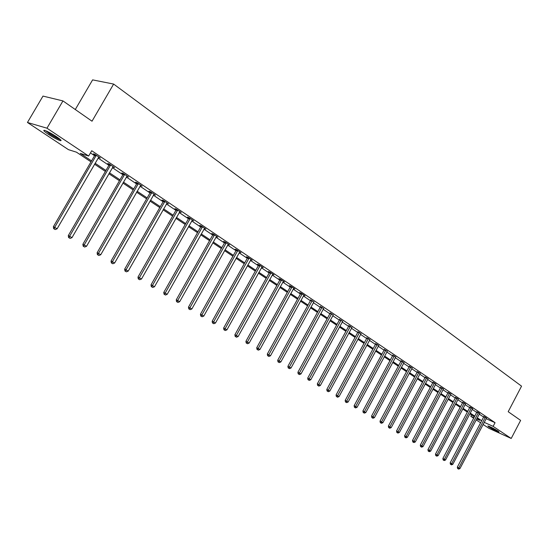 <?xml version="1.0" encoding="UTF-8"?>
<svg xmlns="http://www.w3.org/2000/svg" width="549" height="549" viewBox="0 0 549 549"><rect width="100%" height="100%" fill="white"/><g stroke="black" fill="none" stroke-linecap="round" stroke-linejoin="round"><path stroke-width="0.82" d="M56.636 136.79C60.918 139.734 62.099 141.018 60.177 140.626C57.24 139.611 53.28 137.49 48.298 134.279C43.941 131.3 42.74 130.003 44.689 130.388C47.667 131.431 51.647 133.565 56.636 136.79M498.169 431.143L499.055 432.07C496.468 431.212 493.036 429.483 488.782 426.889L487.876 425.949C490.477 426.813 493.908 428.543 498.169 431.143M75.282 109.525L92.609 79.88L113.636 84.066L521.55 386.16L508.196 411.709L520.63 420.39L511.215 438.459L488.974 428.35L483.099 424.459M480.601 422.799L476.175 419.868M473.65 418.194L470.795 416.3L473.911 417.707M471.536 414.879L470.795 416.3M91.004 161.845L76.483 152.19L68.447 149.651L27.45 122.475L46.967 128.192L88.643 156.04L80.305 153.404L91.553 160.891M46.967 128.192L62.957 100.92L42.987 96.089L27.45 122.475M486.133 418.688L495.061 422.675L91.724 150.735L88.643 156.04M90.448 152.931L94.565 155.703M98.079 158.064L108.901 165.331M112.38 167.665L122.907 174.74M126.352 177.053L136.605 183.942M140.016 186.228L149.994 192.939M153.37 195.204L163.094 201.737M166.429 203.981L175.9 210.342M179.207 212.559L188.437 218.763M191.711 220.959L200.708 227.005M203.947 229.18L212.717 235.068M215.929 237.23L224.472 242.967M227.657 245.108L235.995 250.708M239.144 252.821L247.276 258.284M250.392 260.384L258.325 265.709M261.42 267.788L269.161 272.99M272.222 275.049L279.777 280.12M282.817 282.159L290.188 287.113M293.193 289.138L300.392 293.969M303.377 295.973L310.405 300.694M313.362 302.684L320.225 307.289M323.155 309.259L329.86 313.767M332.763 315.716L339.316 320.115M342.192 322.05L348.594 326.346M351.449 328.268L357.701 332.468M360.535 334.368L366.643 338.479M369.456 340.359L375.427 344.374M378.213 346.247L384.053 350.173M386.812 352.026L392.528 355.862M395.266 357.701L400.845 361.455M403.563 363.28L409.026 366.945M411.723 368.756L417.062 372.346M419.738 374.144L424.967 377.657M427.616 379.434L432.729 382.873M435.364 384.636L440.367 387.999M442.981 389.756L447.874 393.043M450.468 394.786L455.258 398.004M457.832 399.734L462.526 402.884M465.072 404.599L469.67 407.681M472.202 409.382L476.697 412.409M479.208 414.097L483.614 417.055M486.476 418.091L483.841 416.478M479.579 413.452L476.923 411.825M472.682 408.621L469.896 407.097M465.449 403.954L462.752 402.293M458.209 399.082L455.492 397.414M450.846 394.134L448.108 392.446M443.359 389.104L440.6 387.395M435.748 383.984L432.969 382.262M428 378.776L425.201 377.039M420.122 373.485L417.302 371.728M412.107 368.091L409.266 366.32M403.954 362.615L401.093 360.823M395.657 357.035L392.768 355.224M387.21 351.353L384.3 349.528M378.604 345.575L375.674 343.729M369.848 339.687L366.897 337.82M360.933 333.696L357.955 331.809M351.847 327.588L348.848 325.681M342.597 321.371L339.57 319.443M333.168 315.037L330.121 313.088M323.56 308.579L320.486 306.61M313.76 301.998L310.672 300.001M303.782 295.287L305.024 295.787L301.147 293.173L299.61 292.562L300.66 293.269M293.598 288.451L294.875 288.952L290.915 286.29L289.385 285.686L290.455 286.406M283.215 281.472L284.519 281.987L280.484 279.269L278.961 278.672L280.052 279.407M272.627 274.363L273.965 274.877L269.847 272.105L268.324 271.522L269.435 272.27M261.825 267.102L263.191 267.631L258.984 264.803L257.467 264.22L258.606 264.982M250.797 259.698L252.197 260.233L247.908 257.344L246.391 256.767L247.551 257.55M239.542 252.142L240.977 252.677L236.598 249.733L235.089 249.171L236.276 249.967M228.055 244.422L229.523 244.971L225.056 241.965L223.553 241.409L224.761 242.219M216.347 236.516L217.829 237.099L213.266 234.025L211.77 233.483L213.005 234.313M204.352 228.494L205.889 229.063L201.222 225.927L199.74 225.385L200.996 226.236M192.123 220.266L193.687 220.849L188.925 217.644L187.442 217.116L188.732 217.987M179.626 211.859L181.218 212.463L176.353 209.19L174.884 208.668L176.202 209.553M166.855 203.267L168.481 203.892L163.506 200.543L162.044 200.035L163.389 200.941M153.795 194.483L155.463 195.121L150.378 191.704L148.923 191.21L150.302 192.136M140.448 185.507L142.143 186.166L136.948 182.666L135.507 182.186L136.914 183.133M126.792 176.325L128.528 176.998L123.209 173.422L121.782 172.956L123.223 173.923M112.826 166.93L114.597 167.623L109.155 163.959L107.741 163.513L109.217 164.501M98.532 157.316L100.343 158.03L94.778 154.283L93.378 153.844L94.881 154.859M62.957 100.92L92.019 121.205L113.636 84.066M495.061 422.675L493.126 426.367L511.215 438.459M484.211 422.346L493.126 426.367M95.08 163.238L105.93 170.471M109.423 172.791L119.984 179.825M123.436 182.124L133.716 188.973M137.133 191.251L147.146 197.921M150.529 200.172L160.281 206.664M163.629 208.894L173.127 215.222M176.442 217.431L185.699 223.594M188.986 225.783L198.004 231.788M201.257 233.956L210.047 239.81M213.266 241.958L221.837 247.668M225.028 249.788L233.387 255.354M236.55 257.46L244.703 262.889M247.832 264.975L255.786 270.273M258.888 272.338L266.649 277.506M269.724 279.558L277.3 284.602M280.347 286.626L287.738 291.553M290.757 293.564L297.97 298.368M300.962 300.358L308.01 305.052M310.974 307.028L317.857 311.612M320.801 313.568L327.52 318.049M330.436 319.985L337.004 324.363M339.886 326.284L346.302 330.56M349.171 332.468L355.436 336.64M358.277 338.534L364.406 342.61M367.219 344.491L373.21 348.478M376.003 350.337L381.864 354.235M384.629 356.081L390.36 359.897M393.105 361.722L398.704 365.456M401.429 367.267L406.905 370.918M409.609 372.716L414.962 376.285M417.645 378.069L422.881 381.562M425.544 383.332L430.67 386.743M433.312 388.5L438.328 391.842M440.943 393.585L445.857 396.858M448.451 398.588L453.261 401.786M455.835 403.508L460.542 406.637M463.102 408.339L467.707 411.407M470.246 413.102L474.755 416.101M477.273 417.782L481.686 420.719M476.662 418.942L479.73 420.328L476.916 418.455M474.398 416.78L469.882 413.781M467.343 412.093L462.738 409.026M460.179 407.324L455.471 404.194M452.891 402.479L448.087 399.281M445.486 397.558L440.572 394.292M437.951 392.549L432.935 389.207M430.292 387.457L425.166 384.046M422.504 382.276L417.261 378.789M414.577 377.005L409.218 373.444M406.514 371.646L401.038 368.002M398.306 366.19L392.707 362.464M389.962 360.638L384.231 356.823M381.459 354.983L375.598 351.086M372.805 349.233L366.814 345.246M363.994 343.372L357.866 339.296M355.025 337.409L348.752 333.236M345.884 331.328L339.467 327.06M336.578 325.138L330.004 320.767M327.094 318.832L320.369 314.357M317.425 312.402L310.542 307.824M307.57 305.855L300.523 301.168M297.531 299.178L290.311 294.374M287.292 292.363L279.894 287.45M276.847 285.418L269.264 280.381M266.19 278.336L258.428 273.176M255.326 271.11L247.366 265.819M244.23 263.733L236.077 258.311M232.913 256.211L224.548 250.646M221.357 248.525L212.779 242.823M209.56 240.682L200.762 234.828M197.51 232.666L188.485 226.668M185.198 224.479L175.941 218.324M172.619 216.121L163.115 209.8M159.766 207.57L150.007 201.085M146.624 198.834L136.605 192.171M133.187 189.899L122.901 183.057M119.449 180.758L108.88 173.731M105.387 171.412L94.531 164.192M179.942 211.598L179.749 211.941M167.212 203.034L167.02 203.377M154.207 194.277L154.008 194.627M140.901 185.329L140.702 185.679M127.299 176.174L127.1 176.531M113.389 166.807L113.183 167.171M99.149 157.227L98.944 157.59M485.227 417.583L483.696 416.904L457.317 467.144L458.82 467.899L485.371 417.158M458.202 468.846L457.598 468.544L458.655 469.121L458.202 468.846L458.82 467.899L459.959 468.578L486.579 417.974M483.696 416.904L483.875 416.334M457.317 467.144L457.598 468.544M458.655 469.121L459.959 468.578M489.214 426.401L498.005 431.034M497.518 430.725L489.749 426.628M59.875 139.158C57.446 138.41 53.939 136.557 49.348 133.599L45.642 130.724M47.969 131.767L57.858 137.627M48.82 133.441C53.644 136.564 57.542 138.65 60.5 139.714M478.309 412.937L476.779 412.251L450.153 462.876L451.655 463.637L478.454 412.505M451.038 464.591L450.434 464.289L451.498 464.866L451.038 464.591L451.655 463.637L452.808 464.324L479.689 413.335M476.779 412.251L476.957 411.675M450.153 462.876L450.434 464.289M451.498 464.866L452.808 464.324M471.282 408.209L469.752 407.53L442.871 458.545L444.374 459.3L471.426 407.777M443.757 460.268L443.153 459.966L444.223 460.549L443.757 460.268L444.374 459.3L445.548 460L472.6 408.717M469.752 407.53L469.93 406.946M442.871 458.545L443.153 459.966M444.223 460.549L445.548 460M464.138 403.405L462.601 402.726L435.467 454.14L436.97 454.895L464.289 402.973M436.352 455.876L435.755 455.574L436.832 456.157L436.352 455.876L436.97 454.895L438.164 455.608L465.559 403.831M462.601 402.726L462.786 402.136M435.467 454.14L435.755 455.574M436.832 456.157L438.164 455.608M456.878 398.526L455.341 397.847L427.939 449.658L429.448 450.42L457.029 398.087M428.831 451.408L428.227 451.106L429.318 451.697L428.831 451.408L429.448 450.42L430.663 451.141L458.326 398.958M455.341 397.847L455.526 397.25M427.939 449.658L428.227 451.106M429.318 451.697L430.663 451.141M449.501 393.564L447.957 392.885L420.287 445.109L421.797 445.863L449.645 393.118M421.179 446.865L420.575 446.563L421.673 447.161L421.179 446.865L421.797 445.863L423.032 446.598L450.962 394.004M447.957 392.885L448.149 392.281M420.287 445.109L420.575 446.563M421.673 447.161L423.032 446.598M441.993 388.514L440.449 387.841L412.505 440.476L414.015 441.231L442.144 388.068M413.397 442.247L412.8 441.945L413.905 442.542L413.397 442.247L414.015 441.231L415.27 441.979L443.482 388.966M440.449 387.841L440.641 387.23M412.505 440.476L412.8 441.945M413.905 442.542L415.27 441.979M434.362 383.38L432.818 382.708L404.592 435.769L406.102 436.524L434.513 382.934M405.485 437.546L404.887 437.244L405.999 437.855L405.485 437.546L406.102 436.524L407.379 437.285L435.872 383.847M432.818 382.708L433.01 382.09M404.592 435.769L404.887 437.244M405.999 437.855L407.379 437.285M426.594 378.158L425.05 377.492L396.543 430.972L398.052 431.734L426.745 377.705M397.435 432.77L396.838 432.468L397.956 433.079L397.435 432.77L398.052 431.734L399.349 432.502L428.131 378.638M425.05 377.492L425.242 376.861M396.543 430.972L396.838 432.468M397.956 433.079L399.349 432.502M418.695 372.846L417.151 372.181L388.356 426.099L389.859 426.854L418.853 372.394M389.248 427.904L388.644 427.602L389.776 428.22L389.248 427.904L389.859 426.854L391.183 427.644L420.26 373.341M417.151 372.181L417.35 371.543M388.356 426.099L388.644 427.602M389.776 428.22L391.183 427.644M410.659 367.446L409.115 366.78L380.018 421.145L381.528 421.893L410.817 366.986M380.917 422.963L380.313 422.661L381.459 423.279L380.917 422.963L381.528 421.893L382.873 422.696L412.251 367.947M409.115 366.78L409.314 366.135M380.018 421.145L380.313 422.661M381.459 423.279L382.873 422.696M402.486 361.949L400.935 361.29L371.543 416.094L373.046 416.849L402.637 361.482M372.435 417.926L371.838 417.624L372.984 418.249L372.435 417.926L373.046 416.849L374.418 417.659L404.098 362.464M400.935 361.29L401.134 360.631M371.543 416.094L371.838 417.624M372.984 418.249L374.418 417.659M394.161 356.349L392.617 355.697L362.91 410.961L364.412 411.709L394.319 355.882M363.809 412.8L363.205 412.498L364.364 413.129L363.809 412.8L364.412 411.709L365.812 412.539L395.802 356.877M392.617 355.697L392.816 355.025M362.91 410.961L363.205 412.498M364.364 413.129L365.812 412.539M385.686 350.653L384.142 350.001L354.126 405.732L355.628 406.48L385.844 350.18M355.025 407.584L354.421 407.283L355.587 407.921L355.025 407.584L355.628 406.48L357.049 407.324L387.361 351.195M384.142 350.001L384.348 349.322M354.126 405.732L354.421 407.283M355.587 407.921L357.049 407.324M377.067 344.854L375.516 344.209L345.177 400.406L346.68 401.154L377.225 344.374M346.076 402.273L345.472 401.971L346.652 402.616L346.076 402.273L346.68 401.154L348.128 402.012L378.762 345.41M375.516 344.209L375.722 343.516M345.177 400.406L345.472 401.971M346.652 402.616L348.128 402.012M368.283 338.953L366.739 338.308L336.07 394.985L337.573 395.733L368.441 338.465M336.969 396.865L337.56 397.215L336.969 396.865L337.573 395.733L339.042 396.604L370.012 339.522M366.739 338.308L366.945 337.608M336.07 394.985L336.365 396.57M337.56 397.215L339.042 396.604M359.341 332.934L357.797 332.296L326.792 389.467L328.288 390.209L359.499 332.447M327.691 391.355L328.288 391.712L327.691 391.355L328.288 390.209L329.791 391.101L361.098 333.524M357.797 332.296L358.003 331.589M326.792 389.467L327.087 391.06M328.288 391.712L329.791 391.101M350.235 326.813L348.69 326.175L317.336 383.84L318.839 384.581L350.392 326.319M318.242 385.748L318.852 386.112L318.242 385.748L318.839 384.581L320.362 385.487L352.019 327.41M348.69 326.175L348.903 325.454M317.336 383.84L317.645 385.446M318.852 386.112L320.362 385.487M340.95 320.575L339.412 319.943L307.708 378.11L309.211 378.844L341.114 320.074M308.613 380.032L309.238 380.395L308.613 380.032L309.211 378.844L310.761 379.771L342.768 321.192M339.412 319.943L339.625 319.209M307.708 378.11L308.016 379.736M309.238 380.395L310.761 379.771M331.5 314.213L329.956 313.589L297.901 372.27L299.397 373.004L331.665 313.712M298.8 374.205L299.438 374.583L298.8 374.205L299.397 373.004L300.982 373.951L333.346 314.845M329.956 313.589L330.175 312.841M297.901 372.27L298.203 373.91M299.438 374.583L300.982 373.951M321.858 307.735L320.321 307.111L287.902 366.32L289.392 367.055L322.03 307.227M288.801 368.269L289.447 368.654L288.801 368.269L289.392 367.055L291.004 368.015L323.745 308.387M320.321 307.111L320.541 306.356M287.902 366.32L288.204 367.974M289.447 368.654L291.004 368.015M312.038 301.133L310.501 300.516L277.705 360.254L279.194 360.981L312.209 300.619M278.611 362.216L279.269 362.608L278.611 362.216L279.194 360.981L280.841 361.963L313.959 301.799M310.501 300.516L310.727 299.747M277.705 360.254L278.014 361.921M279.269 362.608L280.841 361.963M302.025 294.401L300.495 293.79L267.315 354.071L268.797 354.791L302.197 293.88M268.214 356.04L268.886 356.445L268.214 356.04L268.797 354.791L270.479 355.793L303.981 295.081M300.495 293.79L300.722 293.008M267.315 354.071L267.624 355.752M268.886 356.445L270.479 355.793M291.821 287.532L290.291 286.928L256.719 347.764L258.195 348.485L291.986 287.01M257.618 349.747L258.305 350.159L257.618 349.747L258.195 348.485L259.91 349.5L293.811 288.239M290.291 286.928L290.517 286.132M256.719 347.764L257.028 349.466M258.305 350.159L259.91 349.5M281.404 280.532L279.88 279.935L245.911 341.334L247.386 342.048L281.575 280.004M246.81 343.331L247.51 343.749L246.81 343.331L247.386 342.048L249.129 343.084L283.435 281.253M279.88 279.935L280.114 279.125M245.911 341.334L246.22 343.05M247.51 343.749L249.129 343.084M270.787 273.395L269.264 272.798L234.883 334.773L236.351 335.48L270.959 272.86M235.782 336.784L236.495 337.21L235.782 336.784L236.351 335.48L238.136 336.544L272.853 274.136M269.264 272.798L269.497 271.975M234.883 334.773L235.192 336.503M236.495 337.21L238.136 336.544M259.952 266.107L258.435 265.524L223.628 328.076L225.097 328.782L260.123 265.565M224.527 330.107L225.255 330.539L224.527 330.107L225.097 328.782L226.915 329.86L262.058 266.869M258.435 265.524L258.668 264.68M223.628 328.076L223.944 329.819M225.255 330.539L226.915 329.86M248.896 258.668L247.379 258.099L212.147 321.247L213.609 321.94L249.068 258.126M213.046 323.286L213.787 323.725L213.046 323.286L213.609 321.94L215.462 323.045L251.044 259.451M247.379 258.099L247.62 257.234M212.147 321.247L212.463 323.004M213.787 323.725L215.462 323.045M237.607 251.085L236.097 250.516L200.426 314.268L201.881 314.961L237.786 250.529M201.325 316.327L202.08 316.773L201.325 316.327L201.881 314.961L203.775 316.087L239.796 251.888M236.097 250.516L236.344 249.637M200.426 314.268L200.742 316.046M202.08 316.773L203.775 316.087M226.085 243.337L224.582 242.775L188.465 307.152L189.906 307.831L226.263 242.775M189.357 309.217L190.132 309.677L189.357 309.217L189.906 307.831L191.841 308.984L228.322 244.161M224.582 242.775L224.829 241.883M188.465 307.152L188.781 308.943M190.132 309.677L191.841 308.984M214.323 235.425L212.827 234.876L176.243 299.878L177.677 300.557L214.501 234.862M177.135 301.964L177.924 302.43L177.135 301.964L177.677 300.557L179.653 301.73L216.601 236.276M212.827 234.876L213.074 233.956M176.243 299.878L176.558 301.689M177.924 302.43L179.653 301.73M202.307 227.341L200.817 226.806L163.76 292.445L165.187 293.118L202.485 226.771M164.645 294.552L165.455 295.033L164.645 294.552L165.187 293.118L167.205 294.319L204.633 228.219M200.817 226.806L201.071 225.865M163.76 292.445L164.076 294.278M165.455 295.033L167.205 294.319M190.029 219.092L188.547 218.564L151.009 284.862L152.423 285.521L190.215 218.516M151.895 286.976L152.718 287.463L151.895 286.976L152.423 285.521L154.489 286.75L192.404 219.991M188.547 218.564L188.808 217.603M151.009 284.862L151.325 286.708M152.718 287.463L154.489 286.75M177.485 210.658L176.016 210.137L137.977 277.108L139.384 277.76L177.67 210.075M138.856 279.235L139.7 279.736L138.856 279.235L139.384 277.76L141.491 279.016L179.914 211.578M176.016 210.137L176.277 209.162M137.977 277.108L138.293 278.974M139.7 279.736L141.491 279.016M164.666 202.039L163.204 201.531L124.657 269.175L126.05 269.827L164.851 201.449M125.536 271.323L126.394 271.837L125.536 271.323L126.05 269.827L128.205 271.11L167.143 202.986M163.204 201.531L163.472 200.529M124.657 269.175L124.973 271.062M126.394 271.837L128.205 271.11M151.565 193.227L150.11 192.733L111.035 261.07L112.421 261.708L151.75 192.63M111.914 263.239L112.792 263.76L111.914 263.239L112.421 261.708L114.624 263.026L154.091 194.202M150.11 192.733L150.378 191.704M111.035 261.07L111.358 262.978M112.792 263.76L114.624 263.026M138.163 184.217L136.722 183.737L97.111 252.787L98.477 253.412L138.355 183.613M97.976 254.962L98.882 255.498L97.976 254.962L98.477 253.412L100.735 254.757L140.75 185.226M136.722 183.737L136.996 182.693M97.111 252.787L97.434 254.709M98.882 255.498L100.735 254.757M124.458 175.001L123.031 174.534L82.865 244.305L84.217 244.923L124.65 174.39M83.729 246.501L84.649 247.05L83.729 246.501L84.217 244.923L86.529 246.295L127.1 176.037M123.031 174.534L123.299 173.484M82.865 244.305L83.187 246.254M84.649 247.05L86.529 246.295M110.438 165.572L109.025 165.119L68.289 235.631L69.627 236.242L110.63 164.954M69.147 237.847L70.094 238.403L69.147 237.847L69.627 236.242L71.988 237.642L113.135 166.642M109.025 165.119L109.292 164.055M68.289 235.631L68.611 237.6M70.094 238.403L71.988 237.642M96.089 155.923L94.689 155.484L53.37 226.758L54.694 227.348L96.281 155.298M54.221 228.981L55.188 229.557L54.221 228.981L54.694 227.348L57.11 228.789L98.847 157.021M94.689 155.484L94.963 154.406M53.37 226.758L53.692 228.748M55.188 229.557L57.11 228.789M485.337 417.288L483.806 416.602M478.426 412.635L476.889 411.956M471.399 407.907L469.862 407.228M464.255 403.103L462.718 402.424M456.994 398.217L455.457 397.545M449.617 393.249L448.073 392.576M442.11 388.198L440.572 387.532M434.479 383.065L432.935 382.399M426.717 377.842L425.173 377.177M418.818 372.531L417.274 371.865M410.782 367.123L409.238 366.458M402.609 361.619L401.058 360.961M394.285 356.02L392.741 355.368M385.817 350.324L384.266 349.672M377.19 344.518L375.646 343.873M368.413 338.609L366.862 337.964M359.471 332.598L357.921 331.953M350.358 326.47L348.814 325.832M341.08 320.225L339.543 319.593M331.63 313.863L330.086 313.239M321.995 307.378L320.458 306.761M312.175 300.77L310.638 300.159M302.163 294.038L300.626 293.427M291.958 287.168L290.421 286.564M281.541 280.162L280.017 279.565M270.925 273.018L269.401 272.428M260.089 265.73L258.572 265.146M249.033 258.291L247.524 257.714M237.751 250.694L236.242 250.131M226.229 242.946L224.726 242.39M214.467 235.027L212.971 234.485M202.451 226.943L200.961 226.408M190.18 218.687L188.698 218.159M177.636 210.246L176.167 209.732M164.817 201.627L163.355 201.119M151.716 192.809L150.268 192.315M138.321 183.791L136.879 183.311M124.616 174.575L123.189 174.108M110.596 165.139L109.182 164.686M96.247 155.491L94.847 155.051"/></g></svg>
